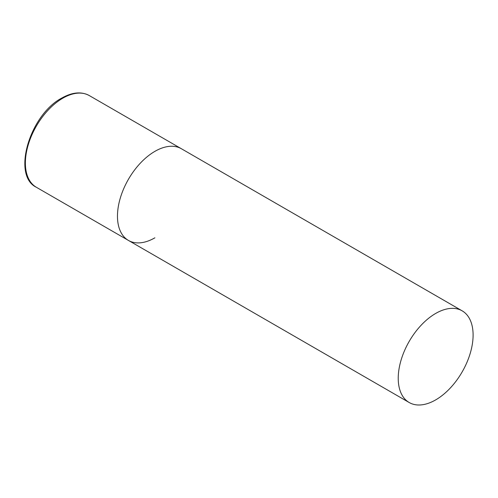 <?xml version="1.0" encoding="UTF-8"?>
<svg xmlns="http://www.w3.org/2000/svg" width="498" height="498" viewBox="0 0 498 498"><rect width="100%" height="100%" fill="white"/><g stroke="black" fill="none" stroke-linecap="round" stroke-linejoin="round"><path stroke-width="0.75" d="M154.903 237.807A52.944 30.565 -60 0 1 128.434 240.428A52.944 30.565 -60 0 1 120.317 198.005A52.944 30.565 -60 0 1 154.903 151.355A52.944 30.565 -60 0 1 181.378 148.734A52.944 30.565 120 0 0 140.579 162.914A52.944 30.565 120 0 0 117.472 216.194A52.944 30.565 120 0 0 128.434 240.428L36.348 187.26A52.944 30.565 -60 0 1 28.23 144.837A52.944 30.565 -60 0 1 62.816 98.187A52.944 30.565 -60 0 1 89.285 95.566C81.411 91.333 72.235 92.174 61.758 98.081C29.78 114.745 11.628 175.533 36.348 187.26M473.1 335.061A52.944 30.565 120 0 0 462.138 310.827A52.944 30.565 120 0 0 421.339 325.013A52.944 30.565 120 0 0 398.232 378.287A52.944 30.565 120 0 0 409.194 402.521A52.944 30.565 120 0 0 449.993 388.34A52.944 30.565 120 0 0 473.1 335.061M462.138 310.827L89.285 95.566M128.434 240.428L409.194 402.521"/></g></svg>
